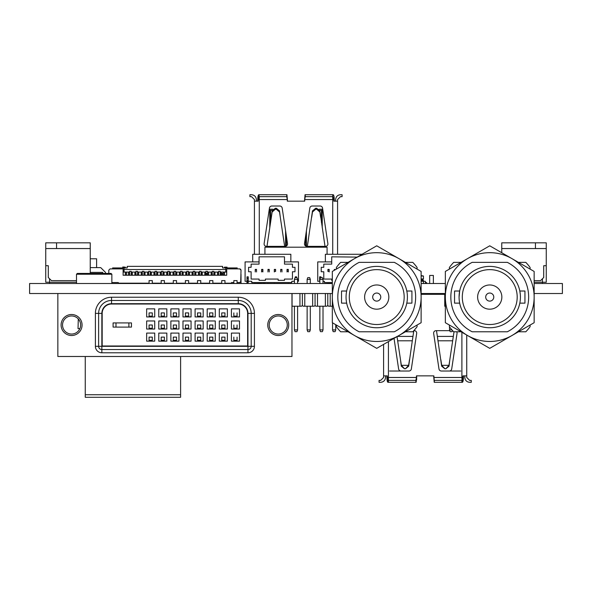 <?xml version="1.0" encoding="UTF-8"?>
<svg xmlns="http://www.w3.org/2000/svg" width="592" height="592" viewBox="0 0 592 592"><rect width="100%" height="100%" fill="white"/><g stroke="black" fill="none" stroke-linecap="round" stroke-linejoin="round"><path stroke-width="0.89" d="M534.147 293.521L562.4 293.521L562.4 283.516L534.147 283.516M445.347 283.516L421.127 283.516M332.327 283.516L29.6 283.516L29.6 293.521L57.853 293.521L57.853 356.488L291.967 356.488L291.967 293.521L57.853 293.521M445.347 293.521L421.127 293.521M332.327 293.521L291.967 293.521M288.733 325.008A10.493 10.493 0 0 0 278.24 314.515A10.493 10.493 0 0 0 267.747 325.008A10.493 10.493 0 0 0 278.24 335.501A10.493 10.493 0 0 0 288.733 325.008M287.283 325.008A9.043 9.043 0 0 0 278.24 315.965A9.043 9.043 0 0 0 269.197 325.008A9.043 9.043 0 0 0 278.24 334.051A9.043 9.043 0 0 0 287.283 325.008M82.073 325.008A10.493 10.493 0 0 0 71.58 314.515A10.493 10.493 0 0 0 61.087 325.008A10.493 10.493 0 0 0 71.58 335.501A10.493 10.493 0 0 0 82.073 325.008M80.623 325.008A9.043 9.043 0 0 0 71.58 315.965A9.043 9.043 0 0 0 62.537 325.008A9.043 9.043 0 0 0 71.58 334.051A9.043 9.043 0 0 0 80.623 325.008M254.427 313.383L254.427 346.32A6.46 6.46 0 0 1 247.967 352.78L101.854 352.78L101.854 346.32L247.967 346.32L247.967 313.383A9.687 9.687 0 0 0 238.28 303.696L111.54 303.696A9.687 9.687 0 0 0 101.854 313.383L101.854 346.32L98.62 346.32L98.62 313.383A12.913 12.913 0 0 1 111.54 300.47L238.28 300.47A12.913 12.913 0 0 1 251.193 313.383L251.193 346.32A3.226 3.226 0 0 1 247.967 349.546L101.854 349.546A3.226 3.226 0 0 1 98.62 346.32L95.393 346.32L95.393 313.383A16.147 16.147 0 0 1 111.54 297.236L238.28 297.236A16.147 16.147 0 0 1 254.427 313.383L247.967 313.383M237.066 312.902L237.066 316.128L233.84 316.128L233.84 312.902M233.84 283.516L233.84 280.608L237.066 280.608L237.066 283.516M237.066 337.114L237.066 340.348L233.84 340.348L233.84 337.114M237.066 325.008L237.066 328.234L233.84 328.234L233.84 325.008M152.307 283.516L152.307 280.608L149.073 280.608L149.073 283.516M176.527 283.516L176.527 280.608L173.293 280.608L173.293 283.516M200.74 283.516L200.74 280.608L197.513 280.608L197.513 283.516M224.96 283.516L224.96 280.608L221.734 280.608L221.734 283.516M149.073 312.902L149.073 316.128L149.073 312.902L152.307 312.902L152.307 316.128L152.307 312.902M152.307 328.234L149.073 328.234L149.073 325.008L152.307 325.008L152.307 328.234L152.307 325.008M164.413 340.348L164.413 337.114L164.413 340.348L161.187 340.348L161.187 337.114L161.187 340.348M161.187 328.234L161.187 325.008L161.187 328.234L161.187 325.008L164.413 325.008L164.413 328.234L164.413 325.008L164.413 328.234L161.187 328.234M161.187 316.128L161.187 312.902L161.187 316.128L161.187 312.902L164.413 312.902L164.413 316.128L164.413 312.902L164.413 316.128L161.187 316.128M188.633 340.348L188.633 337.114L188.633 340.348L185.407 340.348L185.407 337.114L185.407 340.348M185.407 328.234L185.407 325.008L185.407 328.234L185.407 325.008L188.633 325.008L188.633 328.234L188.633 325.008L188.633 328.234L185.407 328.234M185.407 316.128L185.407 312.902L185.407 316.128L185.407 312.902L188.633 312.902L188.633 316.128L188.633 312.902L188.633 316.128L185.407 316.128M212.854 340.348L212.854 337.114L212.854 340.348L209.62 340.348L209.62 337.114L209.62 340.348M209.62 328.234L209.62 325.008L209.62 328.234L209.62 325.008L212.854 325.008L212.854 328.234L212.854 325.008L212.854 328.234L209.62 328.234M209.62 316.128L209.62 312.902L209.62 316.128L209.62 312.902L212.854 312.902L212.854 316.128L212.854 312.902L212.854 316.128L209.62 316.128M115.98 327.095L115.98 322.921M103.445 308.055L103.837 308.055M128.893 327.095L128.893 322.921M224.96 340.348L224.96 337.114L224.96 340.348L221.734 340.348L221.734 337.114L221.734 340.348M221.734 328.234L221.734 325.008L221.734 328.234L221.734 325.008L224.96 325.008L224.96 328.234L224.96 325.008L224.96 328.234L221.734 328.234M221.734 316.128L221.734 312.902L221.734 316.128L221.734 312.902L224.96 312.902L224.96 316.128L224.96 312.902L224.96 316.128L221.734 316.128M200.74 340.348L200.74 337.114L200.74 340.348L197.513 340.348L197.513 337.114L197.513 340.348M197.513 328.234L197.513 325.008L197.513 328.234L197.513 325.008L200.74 325.008L200.74 328.234L200.74 325.008L200.74 328.234L197.513 328.234M197.513 316.128L197.513 312.902L197.513 316.128L197.513 312.902L200.74 312.902L200.74 316.128L200.74 312.902L200.74 316.128L197.513 316.128M176.527 340.348L176.527 337.114L176.527 340.348L173.293 340.348L173.293 337.114L173.293 340.348M173.293 328.234L173.293 325.008L173.293 328.234L173.293 325.008L176.527 325.008L176.527 328.234L176.527 325.008L176.527 328.234L173.293 328.234M173.293 316.128L173.293 312.902L173.293 316.128L173.293 312.902L176.527 312.902L176.527 316.128L176.527 312.902L176.527 316.128L173.293 316.128M152.307 337.114L152.307 340.348L149.073 340.348L149.073 337.114L152.307 337.114L152.307 340.348M149.073 337.114L149.073 340.348M173.293 337.114L176.527 337.114M197.513 337.114L200.74 337.114M221.734 337.114L224.96 337.114M245.983 308.055L246.368 308.055M152.307 316.128L149.073 316.128M209.62 337.114L212.854 337.114M185.407 337.114L188.633 337.114M161.187 337.114L164.413 337.114M149.073 325.008L149.073 328.234M212.854 283.516L212.854 280.608L209.62 280.608L209.62 283.516M188.633 283.516L188.633 280.608L185.407 280.608L185.407 283.516M164.413 283.516L164.413 280.608L161.187 280.608L161.187 283.516M231.42 341.155L239.494 341.155L239.494 333.081L231.42 333.081L231.42 341.155M231.42 329.041L239.494 329.041L239.494 320.968L231.42 320.968L231.42 329.041M231.42 316.935L239.494 316.935L239.494 308.861L231.42 308.861L231.42 316.935M219.306 341.155L227.38 341.155L227.38 333.081L219.306 333.081L219.306 341.155M219.306 329.041L227.38 329.041L227.38 320.968L219.306 320.968L219.306 329.041M219.306 316.935L227.38 316.935L227.38 308.861L219.306 308.861L219.306 316.935M207.2 341.155L215.273 341.155L215.273 333.081L207.2 333.081L207.2 341.155M207.2 329.041L215.273 329.041L215.273 320.968L207.2 320.968L207.2 329.041M207.2 316.935L215.273 316.935L215.273 308.861L207.2 308.861L207.2 316.935M195.094 341.155L203.167 341.155L203.167 333.081L195.094 333.081L195.094 341.155M195.094 329.041L203.167 329.041L203.167 320.968L195.094 320.968L195.094 329.041M195.094 316.935L203.167 316.935L203.167 308.861L195.094 308.861L195.094 316.935M182.98 341.155L191.053 341.155L191.053 333.081L182.98 333.081L182.98 341.155M182.98 329.041L191.053 329.041L191.053 320.968L182.98 320.968L182.98 329.041M182.98 316.935L191.053 316.935L191.053 308.861L182.98 308.861L182.98 316.935M170.873 341.155L178.947 341.155L178.947 333.081L170.873 333.081L170.873 341.155M170.873 329.041L178.947 329.041L178.947 320.968L170.873 320.968L170.873 329.041M170.873 316.935L178.947 316.935L178.947 308.861L170.873 308.861L170.873 316.935M158.767 341.155L166.833 341.155L166.833 333.081L158.767 333.081L158.767 341.155M158.767 329.041L166.833 329.041L166.833 320.968L158.767 320.968L158.767 329.041M158.767 316.935L166.833 316.935L166.833 308.861L158.767 308.861L158.767 316.935M146.653 341.155L154.727 341.155L154.727 333.081L146.653 333.081L146.653 341.155M146.653 329.041L154.727 329.041L154.727 320.968L146.653 320.968L146.653 329.041M146.653 316.935L154.727 316.935L154.727 308.861L146.653 308.861L146.653 316.935M113.094 322.921L113.094 327.095L131.468 327.095L131.468 322.921L113.094 322.921M102.172 345.994L247.641 345.994L247.641 313.383A9.361 9.361 0 0 0 238.28 304.022L111.54 304.022A9.361 9.361 0 0 0 102.172 313.383L102.172 345.994M477.633 297.073A12.106 12.106 0 0 0 489.747 309.187A12.106 12.106 0 0 0 501.853 297.073A12.106 12.106 0 0 0 489.747 284.967A12.106 12.106 0 0 0 477.633 297.073M485.706 297.073A4.033 4.033 0 0 0 489.747 301.113A4.033 4.033 0 0 0 493.78 297.073A4.033 4.033 0 0 0 489.747 293.04A4.033 4.033 0 0 0 485.706 297.073M445.347 271.439L445.347 322.707L489.747 348.348L534.147 322.707L534.147 271.439L489.747 245.806L445.347 271.439M445.347 297.073A44.4 44.4 0 0 1 511.947 258.623A44.4 44.4 0 0 1 511.947 335.523A44.4 44.4 0 0 1 445.347 297.073M459.673 303.134L454.545 303.134L454.545 291.02L459.673 291.02L459.066 297.073A30.673 30.673 0 0 0 489.747 327.753A30.673 30.673 0 0 0 520.42 297.073L520.338 294.86M517.193 297.073A27.447 27.447 0 0 0 489.747 269.626A27.447 27.447 0 0 0 462.3 297.073A27.447 27.447 0 0 0 489.747 324.52A27.447 27.447 0 0 0 517.193 297.073M450.838 297.073A38.909 38.909 0 0 1 472.164 262.36L507.322 262.36A38.909 38.909 0 0 1 507.322 331.786L472.164 331.786A38.909 38.909 0 0 1 450.838 297.073M520.324 294.668L519.82 291.02L524.941 291.02L524.941 303.134L519.82 303.134M461.072 331.786L453.687 331.786A50.054 50.054 0 0 1 449.38 326.673L449.38 325.038M449.38 269.108L449.38 267.48A50.054 50.054 0 0 1 453.687 262.36L461.072 262.36M530.106 325.038L530.106 326.673A50.054 50.054 0 0 1 525.8 331.786L518.422 331.786M518.422 262.36L525.8 262.36A50.054 50.054 0 0 1 530.106 267.48L530.106 269.108M520.42 297.073A30.673 30.673 0 0 0 489.747 266.4A30.673 30.673 0 0 0 459.066 297.073M364.62 297.073A12.106 12.106 0 0 0 376.727 309.187A12.106 12.106 0 0 0 388.833 297.073A12.106 12.106 0 0 0 376.727 284.967A12.106 12.106 0 0 0 364.62 297.073M372.694 297.073A4.033 4.033 0 0 0 376.727 301.113A4.033 4.033 0 0 0 380.767 297.073A4.033 4.033 0 0 0 376.727 293.04A4.033 4.033 0 0 0 372.694 297.073M332.327 271.439L332.327 322.707L376.727 348.348L421.127 322.707L421.127 271.439L376.727 245.806L332.327 271.439M332.327 297.073A44.4 44.4 0 0 1 398.927 258.623A44.4 44.4 0 0 1 398.927 335.523A44.4 44.4 0 0 1 332.327 297.073M346.564 302.667L346.653 303.134L341.532 303.134L341.532 291.02L346.653 291.02L346.564 291.486M346.054 297.073A30.673 30.673 0 0 0 376.727 327.753A30.673 30.673 0 0 0 407.407 297.073A30.673 30.673 0 0 0 376.727 266.4A30.673 30.673 0 0 0 346.054 297.073M404.173 297.073A27.447 27.447 0 0 0 376.727 269.626A27.447 27.447 0 0 0 349.28 297.073A27.447 27.447 0 0 0 376.727 324.52A27.447 27.447 0 0 0 404.173 297.073M337.817 297.073A38.909 38.909 0 0 1 359.144 262.36L394.309 262.36A38.909 38.909 0 0 1 394.309 331.786L359.144 331.786A38.909 38.909 0 0 1 337.817 297.073M406.889 291.486L406.8 291.02L411.921 291.02L411.921 303.134L406.8 303.134M406.8 291.02L407.104 292.796M348.052 331.786L340.666 331.786A50.054 50.054 0 0 1 336.367 326.673L336.367 325.038M336.367 269.108L336.367 267.48A50.054 50.054 0 0 1 340.666 262.36L348.052 262.36M417.094 325.038L417.094 326.673A50.054 50.054 0 0 1 412.787 331.786L405.402 331.786M405.402 262.36L412.787 262.36A50.054 50.054 0 0 1 417.094 267.48L417.094 269.108M452.473 330.477L452.044 331.661L450.157 331.661L449.506 329.885L451.948 329.885M449.506 326.843L449.506 329.885M445.347 306.234L444.74 306.234L444.74 293.521M307.13 329.914L307.766 331.661L309.668 331.661L310.304 329.914L307.13 329.914L307.13 306.234M322.381 331.661L320.479 331.661L319.843 329.914L323.017 329.914L322.381 331.661M319.843 306.234L319.843 329.914M323.017 306.234L323.017 329.914M335.094 331.661L333.185 331.661L332.556 329.914L335.731 329.914L335.094 331.661M332.556 322.84L332.556 329.914M335.731 324.675L335.731 329.914M296.955 331.661L295.053 331.661L294.416 329.914L297.591 329.914L296.955 331.661M294.416 306.234L294.416 329.914M297.591 306.234L297.591 329.914M315.07 293.521L315.07 305.428L314.263 306.234L303.171 306.234L302.357 305.428L301.55 306.234L292.063 306.234L292.063 293.521M299.944 306.234L299.944 293.521M302.357 305.428L302.357 293.521M304.776 306.234L304.776 293.521M312.657 306.234L312.657 293.521M315.07 305.428L315.876 306.234L317.49 306.234L317.49 293.521M327.783 293.521L327.783 305.428L326.976 306.234L317.49 306.234M325.371 306.234L325.371 293.521M327.783 305.428L328.59 306.234L330.203 306.234L330.203 293.521M332.327 306.234L330.203 306.234M310.304 306.234L310.304 329.914M297.591 279.38L294.416 279.38L295.053 277.633L296.955 277.633L297.591 279.38L297.591 283.516M294.416 279.38L294.416 283.516M310.304 279.38L307.13 279.38L307.766 277.633L309.668 277.633L310.304 279.38L310.304 283.516M307.13 279.38L307.13 283.516M323.017 279.38L319.843 279.38L320.479 277.633L322.381 277.633L323.017 279.38L323.017 283.516M319.843 279.38L319.843 283.516M357.146 257.113L331.72 256.817L331.72 261.901L325.371 261.901L325.371 254.271L362.06 254.271M331.72 264.128L323.78 264.128L331.72 264.128L331.72 261.901M332.327 280.334L331.72 280.334L331.72 279.061L323.78 279.061L323.78 271.75L321.234 271.75L321.234 267.303L323.78 267.303L323.78 264.128M319.843 281.244L317.741 281.289L317.741 261.901L325.371 261.901M319.643 281.244L319.843 280.652M320.072 278.743L319.643 278.743L319.643 280.652M319.643 276.841L320.916 276.841L320.916 277.633L320.916 276.841L319.643 276.841L319.643 278.743M332.327 282.562L324.416 282.562L324.416 281.289L323.017 281.289M334.265 270.322L334.265 269.404L335.538 269.589M329.182 269.915L329.182 271.432L327.909 271.432L327.909 269.404L329.182 269.404L329.182 269.915L327.909 269.915M329.182 271.432L329.182 271.943M329.182 283.516L329.182 282.562L329.182 283.516M297.591 281.289L298.479 281.289L298.479 261.901L284.493 261.901L284.493 256.817L259.067 256.817L259.067 261.901L245.088 261.901L245.088 281.289L246.99 281.289L246.99 283.516L246.99 282.562L248.263 282.562L248.263 281.518L246.99 281.518L246.99 280.652L246.99 281.289M252.71 261.901L252.71 254.271L290.85 254.271L290.85 261.901M259.067 264.128L251.126 264.128L259.067 264.128L259.067 261.901M292.441 264.128L284.493 264.128L292.441 264.128L292.441 267.303L294.986 267.303L294.986 271.75L292.441 271.75L292.441 279.061L284.493 279.061L284.493 280.334L278.136 280.334L278.136 279.061L265.423 279.061L265.423 280.334L259.067 280.334L259.067 279.061L251.126 279.061L251.126 271.75L248.581 271.75L248.581 267.303L251.126 267.303L251.126 264.128M284.493 261.901L284.493 264.128M296.57 276.841L296.57 277.633L296.57 276.841L295.304 276.841L295.304 277.633L295.304 276.841M248.263 278.743L248.263 278.151L246.99 278.151L246.99 280.652L248.263 280.652L248.263 281.518L248.263 278.743L246.99 278.743M246.99 276.841L246.99 278.151L246.99 276.841L248.263 276.841L246.99 276.841M248.263 276.841L248.263 278.151L248.263 276.841M294.416 281.289L291.804 281.289L291.804 282.562L251.755 282.562L251.755 281.289L248.263 281.289M288.311 271.432L287.039 271.432L287.039 269.404L288.311 269.404L288.311 271.943M288.311 282.562L288.311 283.516L288.311 282.562M287.039 271.943L287.039 271.432M281.955 269.915L280.682 269.915L280.682 269.404L281.955 269.404L281.955 271.943M280.682 271.943L280.682 269.915M274.325 269.915L274.325 269.404L275.598 269.404L275.598 271.432L274.325 271.432L274.325 269.915L275.598 269.915M274.325 271.943L274.325 271.432M269.242 269.915L267.969 269.915L267.969 269.404L269.242 269.404L269.242 271.943M267.969 271.943L267.969 269.915M262.885 271.432L261.612 271.432L261.612 269.404L262.885 269.404L262.885 271.943M261.612 271.943L261.612 271.432M255.256 283.516L255.256 282.562L255.256 283.516M255.256 269.915L256.528 269.915L256.528 269.404L255.256 269.404L255.256 271.943M256.528 269.915L256.528 271.943M262.885 283.516L262.885 282.562M261.612 282.562L261.612 283.516L261.612 282.562M274.325 282.562L274.325 283.516L274.325 282.562M267.969 282.562L267.969 283.516L267.969 282.562M534.147 282.243L542.442 282.243L542.442 283.516M542.442 278.743L542.442 282.243L546.253 282.243L546.253 265.712L543.715 265.712L543.715 277.478L540.533 280.652L534.147 280.652M546.253 248.551L546.253 242.831L501.757 242.831L501.757 248.551L546.253 248.551L546.253 265.712M501.757 248.551L501.757 252.74M535.449 242.831L535.449 248.551M90.243 258.785L96.6 258.785L96.6 267.621M76.501 282.243L49.558 282.243L49.558 278.743M49.558 283.516L49.558 282.243L45.747 282.243L45.747 265.712L48.285 265.712L48.285 277.478L51.467 280.652L76.501 280.652M102.764 273.423L102.764 272.387L90.243 272.387L90.243 248.551L45.747 248.551L45.747 242.831L56.551 242.831L56.551 248.551M105.494 273.423L105.494 272.387L100.729 267.621L90.243 267.621M90.243 272.387L90.243 273.423M45.747 265.712L45.747 248.551M56.551 242.831L90.243 242.831L90.243 248.551M180.308 275.25L180.308 272.068L180.308 275.25M179.361 275.25L179.361 272.068M183.172 272.068L183.172 275.25M182.218 272.068L182.218 275.25M185.718 275.25L185.718 272.068M175.706 275.08L174.115 275.08L174.115 271.343L175.706 271.343L175.706 275.08L175.706 272.068L180.471 272.068L180.471 271.343L182.062 271.343L182.062 275.25L182.062 272.068L186.828 272.068L186.828 275.08L186.828 271.343L188.419 271.343L188.419 275.08L188.419 272.068L193.184 272.068L193.184 271.343L194.775 271.343L194.775 272.068L199.541 272.068L199.541 275.08L199.541 271.343L201.132 271.343L201.132 275.08L201.132 272.068L205.898 272.068L205.898 271.343L207.489 271.343L207.489 272.068L212.254 272.068L212.254 275.08L212.254 271.343L213.845 271.343L213.845 275.08L213.845 272.068L218.611 272.068L218.611 271.343L220.202 271.343L220.202 272.068L226.714 272.068M188.419 275.08L186.828 275.08M188.574 272.068L188.574 275.25M186.665 272.068L186.665 275.25M189.529 272.068L189.529 275.25M192.074 275.25L192.074 272.068M193.022 275.25L193.022 272.068M195.885 272.068L195.885 275.25M194.931 272.068L194.931 275.25M198.431 275.25L198.431 272.068M201.132 275.08L199.541 275.08M201.287 272.068L201.287 275.25M199.378 272.068L199.378 275.25M202.242 272.068L202.242 275.25M204.788 275.25L204.788 272.068M205.735 275.25L205.735 272.068L205.735 275.25M207.644 272.068L207.644 275.25L207.644 272.068M208.599 272.068L208.599 275.25M211.144 275.25L211.144 272.068M213.845 275.08L212.254 275.08M214.001 272.068L214.001 275.25M212.091 272.068L212.091 275.25M214.955 272.068L214.955 275.25M217.501 275.25L217.501 272.068M218.448 275.25L218.448 272.068M221.312 272.068L221.312 275.25M220.357 272.068L220.357 275.25M223.221 275.25L223.221 272.068M224.264 275.25L224.264 272.068L224.264 275.25M224.486 275.25L224.486 272.068M240.641 269.264L241.018 270.159L240.7 282.125M240.641 282.184L239.745 282.554L241.018 281.289M225.759 267.939L222.585 267.939L222.585 266.348L127.236 266.348L127.236 267.939L124.054 267.939L124.054 269.53L225.759 269.53L225.759 267.939L237.2 267.939L237.2 268.894M227.032 267.939L227.032 267.155L224.486 267.155L224.486 267.939M227.032 267.155L224.486 267.155M241.018 270.159L239.745 268.894L240.589 269.212M233.84 282.554L231.479 282.554L231.479 283.191L224.96 283.191M125.645 275.25L123.106 275.25L123.106 268.894L110.075 268.894L108.802 270.159L108.802 273.423M239.745 268.894L226.714 268.894L226.714 275.25L123.106 275.25M226.714 275.25L224.168 275.25M149.073 283.191L118.333 283.191L118.333 282.554L111.858 282.554M221.734 283.191L212.854 283.191M209.62 283.191L200.74 283.191M197.513 283.191L188.633 283.191M185.407 283.191L176.527 283.191M173.293 283.191L164.413 283.191M161.187 283.191L152.307 283.191M237.066 282.554L239.745 282.554M225.759 272.068L225.759 269.53M124.054 269.53L124.054 272.068L123.106 272.068M174.115 275.08L174.115 272.068L169.349 272.068L169.349 271.343L167.758 271.343L167.758 275.25L167.758 272.068L162.992 272.068L162.992 271.343L161.401 271.343L161.401 275.08L161.401 272.068L156.636 272.068L156.636 271.343L155.045 271.343L155.045 275.08L155.045 272.068L150.279 272.068L150.279 271.343L148.688 271.343L148.688 275.08L148.688 272.068L143.923 272.068L143.923 271.343L142.332 271.343L142.332 275.25L142.332 272.068L137.566 272.068L137.566 271.343L135.975 271.343L135.975 275.08L135.975 272.068L131.209 272.068L131.209 271.343L129.618 271.343L129.618 275.25L129.618 272.068L124.054 272.068M124.054 267.939L112.613 267.939L112.613 268.894M123.624 267.939L124.194 267.939M122.788 267.155L125.326 267.155L122.788 266.985L122.788 267.939M125.326 267.155L125.326 267.939M125.326 272.068L125.326 275.25M125.548 275.25L125.548 272.068L125.548 275.25M126.599 275.25L126.599 272.068M128.508 272.068L128.508 275.25M129.463 272.068L129.463 275.25L129.463 272.068M131.365 275.25L131.365 272.068L131.365 275.25M132.319 275.25L132.319 272.068M134.865 272.068L134.865 275.25M137.566 275.08L137.566 272.068L137.566 275.08L135.975 275.08M137.721 272.068L137.721 275.25M135.82 272.068L135.82 275.25M138.676 275.25L138.676 272.068M141.222 272.068L141.222 275.25M142.176 272.068L142.176 275.25M145.033 275.25L145.033 272.068M144.078 275.25L144.078 272.068M147.578 272.068L147.578 275.25M148.533 272.068L148.533 275.25M150.279 275.08L150.279 272.068L150.279 275.08L148.688 275.08M150.435 272.068L150.435 275.25M151.389 275.25L151.389 272.068M153.935 272.068L153.935 275.25M156.636 275.08L156.636 272.068L156.636 275.08L155.045 275.08M156.791 272.068L156.791 275.25M154.889 272.068L154.889 275.25M157.746 275.25L157.746 272.068M160.291 272.068L160.291 275.25M161.246 272.068L161.246 275.25M162.992 275.08L162.992 272.068L162.992 275.08L161.401 275.08M163.148 272.068L163.148 275.25M164.102 275.25L164.102 272.068M166.648 272.068L166.648 275.25M167.603 272.068L167.603 275.25M170.459 275.25L170.459 272.068M169.504 275.25L169.504 272.068M173.005 272.068L173.005 275.25M175.861 272.068L175.861 275.25M173.959 272.068L173.959 275.25M176.816 272.068L176.816 275.25M131.209 275.25L131.209 272.068L131.209 275.25M218.611 275.08L218.611 272.068L218.611 275.08M220.202 275.25L220.202 272.068L220.202 275.25M143.923 275.25L143.923 272.068L143.923 275.25M207.489 275.25L207.489 272.068L207.489 275.25M205.898 275.08L205.898 272.068L205.898 275.08M194.775 275.25L194.775 272.068L194.775 275.25M193.184 275.08L193.184 272.068L193.184 275.08M169.349 275.25L169.349 272.068L169.349 275.25M180.471 275.08L180.471 272.068L180.471 275.08M205.735 274.155L206.475 273.423L207.644 273.423M207.644 274.229L205.735 274.229M241.018 274.222L241.025 283.516M223.221 274.229L221.312 274.229M221.312 273.423L223.221 273.423M76.501 274.229L77.308 273.423L111.052 273.423L111.858 274.229L76.501 274.229L76.501 283.516M79.861 328.634L78.033 328.634L78.292 318.947M180.604 356.488L180.604 397.284L85.255 397.284L85.255 356.488M416.613 379.909L416.687 375.868L433.64 375.868L434.225 382.321L462.382 382.321L461.893 382.321L462.382 382.321L463.336 379.376M388.433 341.584L388.433 382.321L416.109 382.321L416.687 377.481M380.686 380.39L383.586 377.481L380.686 380.39L379.065 380.39L379.065 382.321L380.686 382.321L379.065 382.321M385.525 377.481L385.525 375.868L385.525 377.481C385.222 380.404 383.601 382.018 380.686 382.321M469.641 380.39L466.74 377.481L469.641 380.39L471.262 380.39L471.262 382.321L469.641 382.321C466.725 382.018 465.112 380.404 464.801 377.481L464.801 375.868M388.433 382.321L387.945 382.321C387.346 382.077 386.998 380.464 386.894 377.481L386.894 375.868M383.594 365.116L383.586 367.795L383.594 365.116M389.566 371.021L408.954 371.021A2.42 2.42 0 0 0 411.344 368.957L416.672 333.437A2.42 2.42 0 0 0 414.282 330.662L413.838 330.662M449.787 330.662L436.045 330.662A2.42 2.42 0 0 0 433.655 333.437L438.983 368.957A2.42 2.42 0 0 0 441.373 371.021L460.761 371.021M415.91 382.321L415.91 380.39L388.433 380.39M383.586 344.381L383.586 377.481M434.417 382.321L433.869 375.868L416.457 375.868L416.457 377.481L387.346 377.481L387.346 375.868L383.586 375.868M387.346 377.481L388.271 382.321M416.457 377.481L415.91 380.39M451.711 368.957A2.42 2.42 0 0 1 449.313 371.021A2.42 2.42 0 0 0 451.711 368.957L457.039 333.437A2.42 2.42 0 0 0 456.691 331.786M398.616 368.957A2.42 2.42 0 0 0 401.013 371.021A2.42 2.42 0 0 1 398.616 368.957L394.028 338.358M413.823 330.662L412.964 336.404L397.41 336.404M413.468 333.067L412.587 338.898M401.354 365.323L397.661 340.8L412.306 340.8L408.665 366.189L405.476 368.779L408.613 365.323L401.354 365.323L404.491 368.712L405.476 368.712M409.464 359.721L408.613 365.323M412.306 340.8L412.964 336.404M405.476 368.779L404.491 368.712M404.491 368.779L401.295 366.189L400.495 359.721M397.003 336.404L397.661 340.8M397.365 338.839L397.032 336.619M434.417 380.39L461.893 380.39L461.893 382.321L462.382 382.321C462.981 382.069 463.336 380.456 463.44 377.481L463.44 375.868M466.74 377.481L466.74 375.868L462.988 375.868L461.893 382.321M466.74 335.065L466.74 375.868M433.869 377.481L461.893 377.481L462.056 380.39M421.127 294.328L444.74 294.328M408.954 371.021A2.42 2.42 0 0 0 411.344 368.957M436.504 330.662L441.662 366.189L444.851 368.779L445.835 368.779L448.98 365.323L454.02 331.786M445.835 368.779L449.032 366.189L449.831 359.721M452.954 338.89L453.746 333.636M438.021 340.8L452.665 340.8M440.862 359.721L441.713 365.323L444.851 368.712L445.835 368.712M448.98 365.323L441.713 365.323M436.948 333.629L437.74 338.89M429.666 283.516L429.666 275.443L433.374 275.443L433.374 283.516M335.634 201.169L335.634 199.556C335.945 196.633 337.558 195.02 340.481 194.716L342.095 194.716L342.095 196.648L340.481 196.648L337.573 199.556L337.573 254.271M286.942 194.716L287.527 201.169L304.473 201.169L305.058 194.716L333.222 194.716C333.814 194.96 334.169 196.574 334.273 199.556L334.273 201.169M332.734 194.716L332.734 196.648L332.889 194.716M305.25 194.716L305.25 196.648L332.734 196.648L332.734 199.556L333.821 199.556L332.889 196.648M333.821 199.556L333.821 201.169L337.573 201.169M305.25 196.648L304.71 199.556L332.734 199.556L332.734 254.271M259.111 196.648L259.111 194.716L258.179 199.556L287.29 199.556L287.29 201.169L304.71 201.169L304.71 199.556M259.266 254.271L259.266 196.648L286.75 196.648L286.75 194.716L258.778 194.716L257.831 197.654M286.75 196.648L287.29 199.556M257.727 201.169L257.727 199.556C257.831 196.581 258.179 194.968 258.778 194.716L259.266 194.716M312.213 206.016A2.42 2.42 0 0 0 309.816 208.081A2.42 2.42 0 0 1 312.213 206.016L320.154 206.016A2.42 2.42 0 0 1 322.544 208.081L327.872 243.601A2.42 2.42 0 0 1 325.482 246.376L307.337 246.376L312.495 210.848L315.691 208.258L316.676 208.258L319.865 210.848L324.668 243.971M282.184 208.081A2.42 2.42 0 0 0 279.787 206.016A2.42 2.42 0 0 1 282.184 208.081L287.512 243.601A2.42 2.42 0 0 1 285.115 246.376L266.518 246.376A2.42 2.42 0 0 1 264.128 243.601L269.456 208.081A2.42 2.42 0 0 1 271.846 206.016L279.787 206.016M284.663 246.376L279.505 211.995L276.309 209.242L275.324 209.242L272.135 211.995L266.977 246.376M280.305 217.316L279.505 210.848L276.309 208.258L275.324 208.258L272.135 210.848L271.336 217.316M268.198 238.199L267.421 243.401M284.219 243.401L283.435 238.199L284.204 243.342M307.337 246.376L306.885 246.376A2.42 2.42 0 0 1 304.488 243.601L309.816 208.081M307.699 243.971L308.565 238.199M311.695 217.316L312.495 211.995L315.691 209.242L316.676 209.242L319.865 211.995L320.664 217.316M323.802 238.199L325.023 246.376M264.92 282.71L262.885 282.71M261.612 282.71L254.427 282.562M332.327 282.71L327.08 282.71M327.08 283.516L327.08 282.562M327.08 254.271L327.08 247.19L264.92 247.19L264.92 254.271M264.92 282.562L264.92 283.516M254.427 254.271L254.427 201.169L258.179 201.169L258.179 199.556M254.427 201.169L254.427 199.556L251.519 196.648L249.905 196.648L249.905 194.716L251.519 194.716C254.442 195.02 256.055 196.633 256.366 199.556L256.366 201.169M322.233 227.787L322.233 209.242L319.029 209.242L322.233 209.242M269.767 209.242L272.971 209.242L269.767 209.242L269.767 227.779M285.588 230.769L285.588 246.331M306.412 246.331L306.412 230.769M254.427 282.71L254.427 283.516L254.427 282.71M319.732 210.338L321.426 210.338L321.426 222.4M305.605 236.156L305.605 246.013M286.395 236.156L286.395 246.013M270.574 222.392L270.574 210.338L272.276 210.338M426.625 283.516L426.625 282.562L425.352 282.562L426.625 282.562L426.625 283.516M421.127 276.013L423.45 276.013L421.127 275.569M423.45 276.013L423.45 278.936L421.127 278.936M423.45 278.936L421.127 279.38M422.999 279.38L422.999 280.016L421.127 280.016M422.999 280.016L423.45 280.46L421.127 280.46M425.352 283.516L425.352 281.289L421.127 281.289M101.854 313.383L95.393 313.383M111.54 303.696L111.54 297.236M238.28 303.696L238.28 297.236M254.427 346.32L247.967 346.32L247.967 352.78M101.854 352.78A6.46 6.46 0 0 1 95.393 346.32M334.976 269.915L334.265 269.915M288.311 269.915L287.039 269.915M262.885 269.915L261.612 269.915M180.604 394.746L85.255 394.746M408.665 366.189L408.665 365.042M401.295 366.189L401.295 365.042M462.988 377.481L461.893 377.481L461.893 332.267M449.032 366.189L449.032 365.042M453.324 336.404L437.362 336.404M441.662 366.189L441.662 365.042M272.135 210.848L272.135 211.995M275.324 208.258L275.324 209.242M276.309 208.258L276.309 209.242M279.505 210.848L279.505 211.995M312.495 210.848L312.495 211.995M315.691 208.258L315.691 209.242M316.676 208.258L316.676 209.242M319.865 210.848L319.865 211.995M423.45 283.516L423.45 280.46M111.858 274.229L111.858 283.516"/></g></svg>

